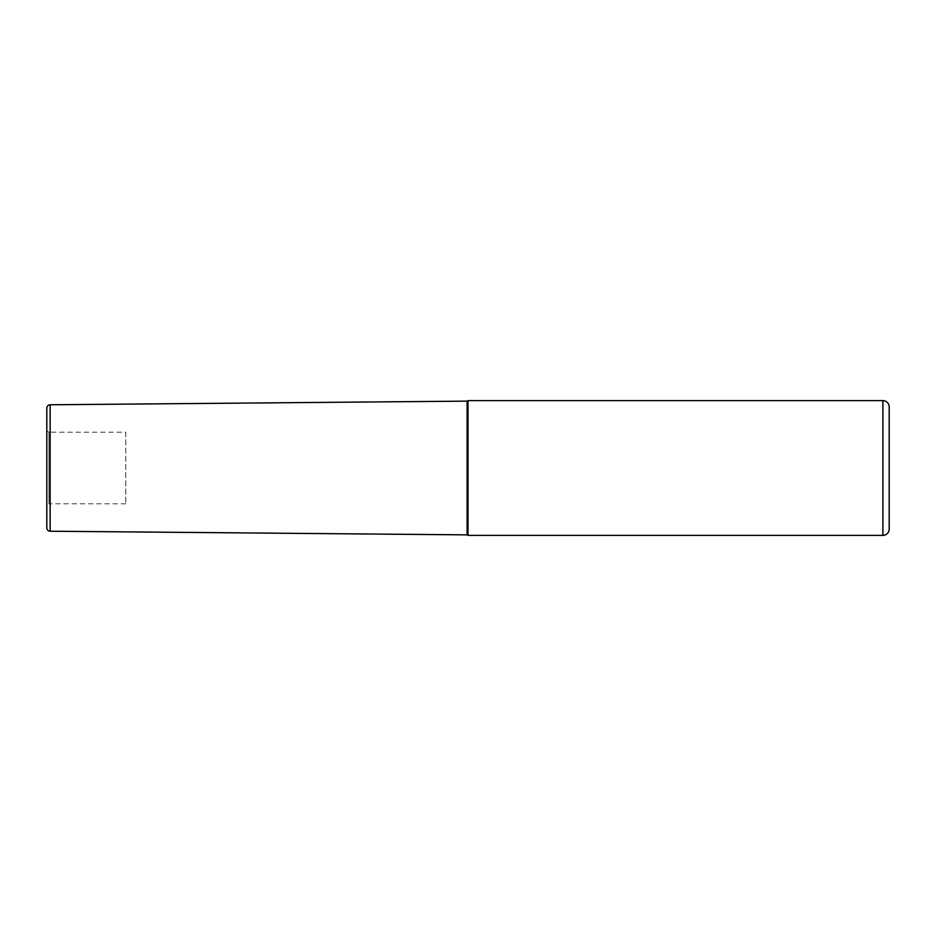 <?xml version="1.0" encoding="UTF-8"?>
<svg xmlns="http://www.w3.org/2000/svg" width="936" height="936" viewBox="0 0 936 936"><rect width="100%" height="100%" fill="white"/><g stroke="black" fill="none" stroke-linecap="round" stroke-linejoin="round"><path stroke-width="0.7" stroke-dasharray="4.68 3.51" d="M125.775 432.198L125.775 503.802L125.775 432.198L48.906 432.198L48.906 503.802L46.8 505.019L46.8 430.981L46.8 505.019M125.775 503.802L48.906 503.802L48.906 432.198L46.8 430.981M889.2 529.074L889.2 406.926M46.8 408.154L46.8 527.845M467.087 401.135L467.087 534.865M468 400.608L468 535.392M50.134 404.785L50.134 531.215M882.882 400.608L882.882 535.392"/><path stroke-width="1.4" d="M889.2 406.926L889.2 529.074A6.318 6.318 0 0 1 882.882 535.392L468 535.392L468 400.608L882.882 400.608A6.318 6.318 0 0 1 889.2 406.926M50.134 531.215L50.134 404.785A3.37 3.37 0 0 0 46.8 408.154L46.8 527.845A3.37 3.37 0 0 0 50.134 531.215L467.087 534.865L467.087 401.135L468 400.608M467.087 534.865L468 535.392M50.134 404.785L467.087 401.135M882.882 535.392L882.882 400.608"/></g></svg>

